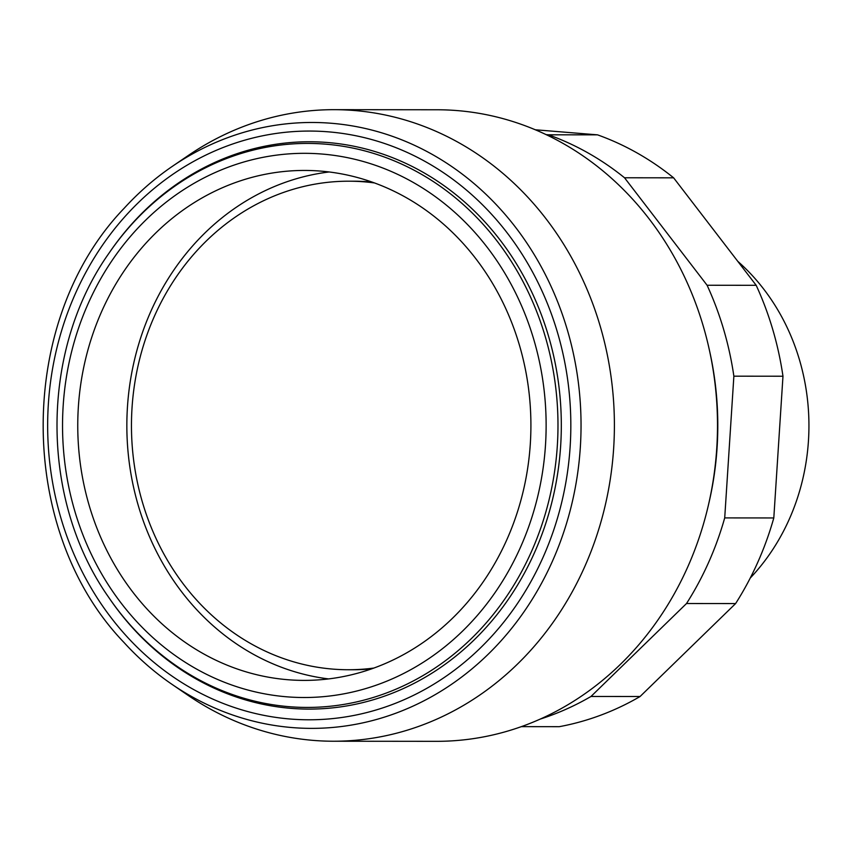 <?xml version="1.0" encoding="UTF-8"?>
<svg xmlns="http://www.w3.org/2000/svg" width="851" height="851" viewBox="0 0 851 851"><rect width="100%" height="100%" fill="white"/><g stroke="black" fill="none" stroke-linecap="round" stroke-linejoin="round"><path stroke-width="1.28" d="M521.418 726.637L559.277 726.68A305.073 271.097 -89.9 0 0 640.08 696.512L735.604 603.572A305.073 271.097 -89.9 0 0 773.804 517.951L782.973 376.227A305.073 271.097 -89.9 0 0 756.188 285.308L673.62 177.827L624.528 177.774L707.096 285.255A305.073 271.097 90.1 0 1 733.87 376.185L724.712 517.908A305.073 271.097 90.1 0 1 686.512 603.529L590.988 696.469A305.073 271.097 90.1 0 1 540.406 719.031M756.188 285.308L707.096 285.255M782.973 376.227L733.87 376.185M773.804 517.951L724.712 517.908M735.604 603.572L686.512 603.529M640.08 696.512L590.988 696.469M546.044 134.618L548.448 134.809A305.073 271.097 90.1 0 1 624.528 177.774M673.62 177.827A305.073 271.097 -89.9 0 0 597.54 134.852L548.448 134.809M597.54 134.852L535.226 129.767M708.947 502.824A305.073 271.097 -89.9 0 0 717.085 447.637A305.073 271.097 -89.9 0 0 709.096 348.804M374.408 182.933A244.269 217.058 -89.9 0 0 348.75 181.199A244.269 217.058 -89.9 0 0 132.033 407.789A244.269 217.058 -89.9 0 0 348.282 669.737A244.269 217.058 -89.9 0 0 373.94 668.046M348.282 669.737L353.186 669.737A244.269 217.058 -89.9 0 0 371.621 668.875M329.124 171.976A254.97 226.579 -89.9 0 0 127.448 407.023A254.97 226.579 -89.9 0 0 328.635 678.917M530.311 443.871A254.97 226.579 -89.9 0 0 304.573 170.445A254.97 226.579 -89.9 0 0 78.356 406.969A254.97 226.579 -89.9 0 0 304.084 680.396A254.97 226.579 -89.9 0 0 530.311 443.871M108.577 597.168L109.268 598.179A283.67 252.066 -89.9 0 0 381.556 697.15A283.67 252.066 -89.9 0 0 560.649 445.956A283.67 252.066 -89.9 0 0 399.151 160.392A283.67 252.066 -89.9 0 0 109.609 252.29L108.917 253.3C39.837 350.878 39.678 499.431 108.577 597.168A282.011 250.598 -89.9 0 0 289.191 706.692A282.011 250.598 -89.9 0 0 557.32 445.828A282.011 250.598 -89.9 0 0 325.571 144.159A282.011 250.598 -89.9 0 0 108.917 253.3M328.231 131.831A294.372 261.587 -89.9 0 0 48.347 404.129A294.372 261.587 -89.9 0 0 290.255 719.021A294.372 261.587 -89.9 0 0 570.138 446.722A294.372 261.587 -89.9 0 0 328.231 131.831M331.369 123.267A302.956 269.203 -89.9 0 0 172.327 166.36A302.956 269.203 -89.9 0 0 124.267 208.155C16.307 320.146 16.105 530.141 123.852 642.335A302.956 269.203 -89.9 0 0 171.828 684.225A302.956 269.203 -89.9 0 0 292.287 727.584A302.956 269.203 -89.9 0 0 580.329 447.349A302.956 269.203 -89.9 0 0 331.369 123.267M171.828 684.225L187.858 695.203A315.785 280.607 -89.9 0 0 333.486 741.232A315.785 280.607 -89.9 0 0 613.656 448.296A315.785 280.607 -89.9 0 0 334.092 109.673A315.785 280.607 -89.9 0 0 188.379 155.414L172.327 166.36M333.486 741.232L436.584 741.327A315.785 280.607 -89.9 0 0 716.755 448.403A315.785 280.607 -89.9 0 0 437.191 109.768L334.092 109.673M750.242 578.052A208.74 185.486 -89.9 0 0 808.45 440.829A208.74 185.486 -89.9 0 0 737.743 261.3M372.089 182.103A244.269 217.058 -89.9 0 0 353.665 181.199L348.75 181.199M321.88 154.031A272.097 241.79 -89.9 0 0 63.176 405.736A272.097 241.79 -89.9 0 0 286.787 696.809A272.097 241.79 -89.9 0 0 545.491 445.105A272.097 241.79 -89.9 0 0 321.88 154.031"/></g></svg>
